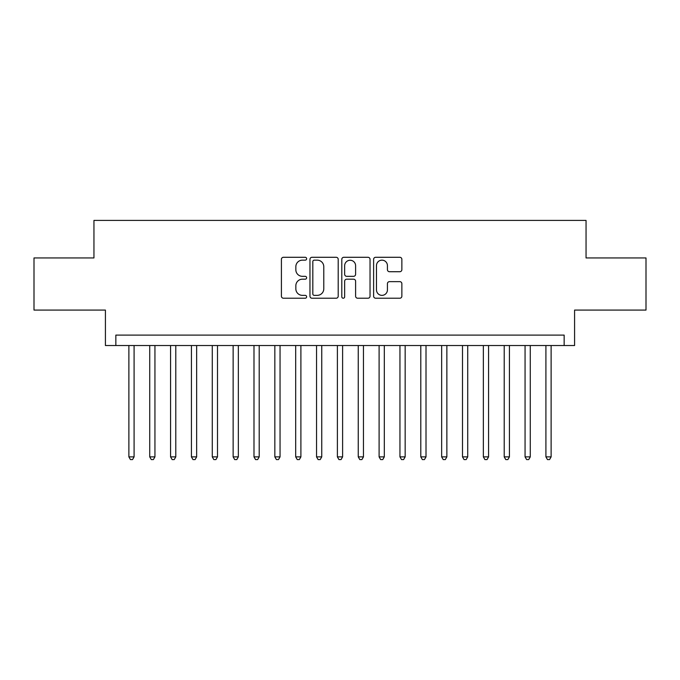 <?xml version="1.0" encoding="UTF-8"?>
<svg xmlns="http://www.w3.org/2000/svg" width="680" height="680" viewBox="0 0 680 680"><rect width="100%" height="100%" fill="white"/><g stroke="black" fill="none" stroke-linecap="round" stroke-linejoin="round"><path stroke-width="1.02" d="M306.637 258.723A1.436 1.436 0 0 0 305.209 257.286L283.458 257.286A2.049 2.049 0 0 0 281.409 259.335L281.409 296.174A2.049 2.049 0 0 0 283.458 298.223L305.209 298.223A1.436 1.436 0 0 0 306.637 296.795A1.436 1.436 0 0 0 305.209 295.358L302.387 295.358A6.553 6.553 0 0 1 295.843 288.813L295.843 285.736A6.553 6.553 0 0 1 302.387 279.191L305.209 279.191A1.436 1.436 0 0 0 306.637 277.754A1.436 1.436 0 0 0 305.209 276.326L302.387 276.326A6.553 6.553 0 0 1 295.843 269.773L295.843 266.704A6.553 6.553 0 0 1 302.387 260.159L305.209 260.159A1.436 1.436 0 0 0 306.637 258.723M399.815 271.719A2.049 2.049 0 0 0 401.863 269.671L401.863 259.335A2.049 2.049 0 0 0 399.815 257.286L375.666 257.286A2.049 2.049 0 0 0 373.618 259.335L373.618 296.174A2.049 2.049 0 0 0 375.666 298.223L399.815 298.223A2.049 2.049 0 0 0 401.863 296.174L401.863 283.696A2.049 2.049 0 0 0 399.815 281.648L389.478 281.648A2.049 2.049 0 0 0 387.43 283.696L387.43 289.884A5.474 5.474 0 0 1 381.956 295.358A5.474 5.474 0 0 1 376.482 289.884L376.482 265.633A5.474 5.474 0 0 1 381.956 260.159A5.474 5.474 0 0 1 387.43 265.633L387.43 269.671A2.049 2.049 0 0 0 389.478 271.719L399.815 271.719M564.154 345.525L574.583 345.525L574.583 310.08L646 310.08L646 257.95L586.049 257.95L586.049 220.413L93.951 220.413L93.951 257.95L34 257.95L34 310.08L105.417 310.08L105.417 345.525L564.154 345.525L564.154 335.104L115.846 335.104L115.846 345.525M338.207 259.335A2.049 2.049 0 0 0 336.166 257.286L312.01 257.286A2.049 2.049 0 0 0 309.961 259.335L309.961 296.174A2.049 2.049 0 0 0 312.01 298.223L336.166 298.223A2.049 2.049 0 0 0 338.207 296.174L338.207 259.335M343.833 257.286L367.99 257.286A2.049 2.049 0 0 1 370.039 259.335L370.039 296.174A2.049 2.049 0 0 1 367.99 298.223L357.654 298.223A2.049 2.049 0 0 1 355.606 296.174L355.606 281.24A2.049 2.049 0 0 0 353.558 279.191L346.707 279.191A2.049 2.049 0 0 0 344.658 281.24L344.658 296.795A1.436 1.436 0 0 1 343.221 298.223A1.436 1.436 0 0 1 341.793 296.795L341.793 259.335A2.049 2.049 0 0 1 343.833 257.286M314.262 260.159A1.436 1.436 0 0 0 312.825 261.587L312.825 293.93A1.436 1.436 0 0 0 314.262 295.358L317.228 295.358A6.553 6.553 0 0 0 323.782 288.813L323.782 266.704A6.553 6.553 0 0 0 317.228 260.159L314.262 260.159M355.606 265.736A5.474 5.474 0 0 0 350.132 260.262A5.474 5.474 0 0 0 344.658 265.736L344.658 274.278A2.049 2.049 0 0 0 346.707 276.326L353.558 276.326A2.049 2.049 0 0 0 355.606 274.278L355.606 265.736M128.877 345.525L128.877 456.875L134.088 456.875L134.088 345.525M134.088 456.875L132.523 459.587L130.441 459.587L128.877 456.875M149.727 345.525L149.727 456.875L154.938 456.875L154.938 345.525M154.938 456.875L153.374 459.587L151.292 459.587L149.727 456.875M170.578 345.525L170.578 456.875L175.788 456.875L175.788 345.525M175.788 456.875L174.225 459.587L172.142 459.587L170.578 456.875M191.429 345.525L191.429 456.875L196.647 456.875L196.647 345.525M196.647 456.875L195.083 459.587L192.993 459.587L191.429 456.875M212.279 345.525L212.279 456.875L217.498 456.875L217.498 345.525M217.498 456.875L215.934 459.587L213.843 459.587L212.279 456.875M233.138 345.525L233.138 456.875L238.349 456.875L238.349 345.525M238.349 456.875L236.784 459.587L234.702 459.587L233.138 456.875M253.988 345.525L253.988 456.875L259.199 456.875L259.199 345.525M259.199 456.875L257.635 459.587L255.552 459.587L253.988 456.875M274.839 345.525L274.839 456.875L280.05 456.875L280.05 345.525M280.05 456.875L278.486 459.587L276.403 459.587L274.839 456.875M295.69 345.525L295.69 456.875L300.9 456.875L300.9 345.525M300.9 456.875L299.336 459.587L297.253 459.587L295.69 456.875M316.54 345.525L316.54 456.875L321.75 456.875L321.75 345.525M321.75 456.875L320.195 459.587L318.104 459.587L316.54 456.875M337.39 345.525L337.39 456.875L342.609 456.875L342.609 345.525M342.609 456.875L341.046 459.587L338.954 459.587L337.39 456.875M358.25 345.525L358.25 456.875L363.46 456.875L363.46 345.525M363.46 456.875L361.896 459.587L359.805 459.587L358.25 456.875M379.1 345.525L379.1 456.875L384.31 456.875L384.31 345.525M384.31 456.875L382.747 459.587L380.664 459.587L379.1 456.875M399.95 345.525L399.95 456.875L405.161 456.875L405.161 345.525M405.161 456.875L403.597 459.587L401.514 459.587L399.95 456.875M420.801 345.525L420.801 456.875L426.012 456.875L426.012 345.525M426.012 456.875L424.447 459.587L422.365 459.587L420.801 456.875M441.651 345.525L441.651 456.875L446.862 456.875L446.862 345.525M446.862 456.875L445.298 459.587L443.215 459.587L441.651 456.875M462.502 345.525L462.502 456.875L467.721 456.875L467.721 345.525M467.721 456.875L466.157 459.587L464.066 459.587L462.502 456.875M483.352 345.525L483.352 456.875L488.571 456.875L488.571 345.525M488.571 456.875L487.008 459.587L484.916 459.587L483.352 456.875M504.212 345.525L504.212 456.875L509.422 456.875L509.422 345.525M509.422 456.875L507.858 459.587L505.775 459.587L504.212 456.875M525.062 345.525L525.062 456.875L530.273 456.875L530.273 345.525M530.273 456.875L528.708 459.587L526.626 459.587L525.062 456.875M545.913 345.525L545.913 456.875L551.123 456.875L551.123 345.525M551.123 456.875L549.559 459.587L547.476 459.587L545.913 456.875"/></g></svg>
